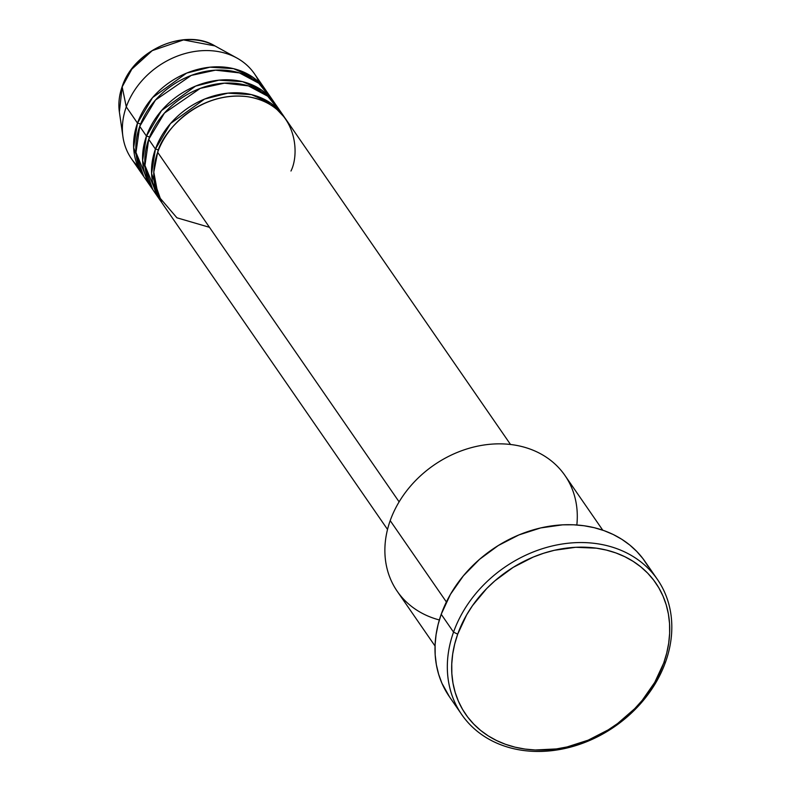<?xml version="1.0" encoding="UTF-8"?>
<svg xmlns="http://www.w3.org/2000/svg" width="791" height="791" viewBox="0 0 791 791"><rect width="100%" height="100%" fill="white"/><g stroke="black" fill="none" stroke-linecap="round" stroke-linejoin="round"><path stroke-width="1.19" d="M122.378 86.298A3.401 1.305 19.6 0 0 122.19 86.535A3.401 1.305 19.6 0 0 122.17 86.862L131.83 69.153L152.248 50.634L183.502 39.916L214.954 45.918A62.667 51.02 145.4 0 0 122.17 86.862L126.273 106.874A74.74 60.848 -34.6 0 1 236.924 58.04A74.74 60.848 -34.6 0 1 259.211 82.422M510.521 444.483L285.808 119.184A74.74 60.848 145.4 0 0 218.039 98.578A74.74 60.848 145.4 0 0 157.666 152.317L153.8 172.171L158.259 196L176.907 217.792L209.477 227.314M283.574 115.941L276.84 106.202A74.74 60.848 145.4 0 0 209.071 85.586A74.74 60.848 145.4 0 0 148.698 139.335L155.431 149.074A74.74 60.848 -34.6 0 0 160.583 200.904A74.74 60.848 -34.6 0 0 161.74 202.506L151.585 173.595L155.431 149.074A3.401 1.305 -160.4 0 1 158.477 150.171A3.401 1.305 19.6 0 0 155.431 149.074A74.74 60.848 -34.6 0 1 215.805 95.325A74.74 60.848 -34.6 0 1 283.574 115.941A74.74 60.848 -34.6 0 1 284.661 117.592L271.323 103.552L251.508 94.633L227.887 93.15L204.553 99.083L170.52 123.544L155.431 149.074L148.698 139.335L144.951 165.457L157.508 195.832M274.596 102.959L267.872 93.219A74.74 60.848 145.4 0 0 200.103 72.604A74.74 60.848 145.4 0 0 139.73 126.352L146.454 136.092A74.74 60.848 -34.6 0 0 151.615 187.912A74.74 60.848 -34.6 0 0 152.762 189.514L142.617 160.613L146.454 136.092A3.401 1.305 -160.4 0 1 149.509 137.179A3.401 1.305 19.6 0 0 146.454 136.092A74.74 60.848 -34.6 0 1 206.827 82.343A74.74 60.848 -34.6 0 1 274.596 102.959A74.74 60.848 -34.6 0 1 275.693 104.6L262.355 90.569L242.54 81.651L218.919 80.168L195.585 86.1L161.552 110.562L146.454 136.092L139.73 126.352L135.983 152.465L148.54 182.84M152.9 183.344L155.313 187.289M142.637 174.93A74.74 60.848 -34.6 0 0 143.794 176.531L133.649 147.63L137.486 123.099A3.401 1.305 -160.4 0 1 140.531 124.197A3.401 1.305 19.6 0 0 137.486 123.099A74.74 60.848 -34.6 0 1 197.859 69.361A74.74 60.848 -34.6 0 1 265.628 89.976A74.74 60.848 -34.6 0 1 266.715 91.618L253.387 77.577L233.572 68.659L209.941 67.186L186.617 73.108L152.584 97.57L137.486 123.099L126.273 106.874L137.486 123.099A74.74 60.848 -34.6 0 0 142.637 174.93L131.425 158.694A74.74 60.848 145.4 0 1 126.273 106.874L122.17 86.862A62.667 51.02 145.4 0 0 119.372 111.936L122.17 86.862A3.401 1.305 -160.4 0 1 122.19 86.535M602.762 530.197L564.942 475.45A101.92 82.976 145.4 0 0 472.534 447.34A101.92 82.976 145.4 0 0 390.2 520.626A101.92 82.976 -34.6 0 1 501.692 443.87A101.92 82.976 -34.6 0 1 576.837 524.987M453.54 632.128L457.692 634.174A115.506 94.04 -34.6 0 1 596.463 548.183A115.506 94.04 -34.6 0 1 663.698 663.066L665.607 661.869A118.907 96.799 145.4 0 0 596.394 543.605A118.907 96.799 145.4 0 0 453.54 632.128A118.907 96.799 -34.6 0 1 549.597 546.621A118.907 96.799 -34.6 0 1 657.41 579.417A118.907 96.799 -34.6 0 1 665.607 661.869A118.907 96.799 -34.6 0 1 569.56 747.376A118.907 96.799 -34.6 0 1 461.746 714.58A118.907 96.799 -34.6 0 1 453.54 632.128L441.21 614.271L453.54 632.128A118.907 96.799 145.4 0 0 522.762 750.392A118.907 96.799 145.4 0 0 665.607 661.869L663.698 663.066L666.704 653.158L668.692 643.192L669.641 633.294L669.542 623.535L668.395 614.014L666.21 604.838L663.006 596.068L658.814 587.822L653.682 580.149L647.661 573.139L640.789 566.85L633.156 561.363L624.821 556.706L615.863 552.929L606.381 550.081L596.463 548.183L575.68 547.293L554.323 550.299L543.684 553.235L533.203 557.082L513.151 567.384L494.919 580.812L486.712 588.534L472.514 605.639L466.65 614.854L457.692 634.174L454.687 644.092L452.699 654.048L451.75 663.956L451.849 673.714L452.996 683.226L455.181 692.412L458.385 701.172L462.577 709.428L467.708 717.091L473.74 724.101L480.602 730.39L488.235 735.887L496.57 740.534L505.528 744.311L515.01 747.159L524.937 749.057L535.2 749.987L556.37 748.929L567.068 746.941L588.188 740.158L608.239 729.856L617.633 723.508L634.679 708.706L642.173 700.401L654.74 682.386L663.698 663.066A115.506 94.04 -34.6 0 1 524.937 749.057A115.506 94.04 -34.6 0 1 457.692 634.174L453.54 632.128M290.969 171.014C300.412 152.386 296.477 104.481 247.464 96.68C197.809 90.649 161.76 132.937 157.666 152.317L399.119 501.86L157.666 152.317A74.74 60.848 145.4 0 0 162.827 204.147L387.531 529.446M439.351 619.956A101.92 82.976 -34.6 0 1 390.2 520.626L446.391 601.971L390.2 520.626A101.92 82.976 145.4 0 0 397.23 591.302L435.05 646.049M657.41 579.417L645.07 561.561A118.907 96.799 145.4 0 0 537.257 528.764A118.907 96.799 145.4 0 0 441.21 614.271A118.907 96.799 145.4 0 0 449.407 696.723L461.746 714.58M265.628 89.976L254.415 73.741A74.74 60.848 145.4 0 0 186.646 53.126A74.74 60.848 145.4 0 0 126.273 106.874A74.74 60.848 -34.6 0 0 122.941 136.784L119.372 111.936C118.215 103.591 119.154 95.128 122.19 86.545C133.679 50.238 184.748 27.596 214.954 45.918L236.924 58.04M270.947 98.292L258.716 83.213L239.416 72.901L215.488 70.162L191.264 75.412L155.471 100.071L139.73 126.352A74.74 60.848 145.4 0 0 144.882 178.173L151.615 187.912M137.852 166.248A74.74 60.848 -34.6 0 1 122.941 136.784M449.476 696.812L441.922 683.236L438.629 674.219L436.375 664.766L435.188 654.968L435.09 644.922L436.068 634.728L438.115 624.475L441.21 614.271L450.425 594.387L463.368 575.838L479.534 559.336L498.3 545.523L518.945 534.914L540.678 527.933L562.668 524.838L573.485 524.789L584.055 525.758L594.268 527.706L604.037 530.642L613.252 534.518L621.835 539.314L629.695 544.969L636.765 551.436L642.964 558.654L648.254 566.554M279.915 111.274L267.684 96.195L248.384 85.883L224.456 83.154L200.242 88.394L164.449 113.064L148.698 139.335A74.74 60.848 145.4 0 0 153.85 191.165L160.583 200.904M269.415 104.115L268.426 101.624"/></g></svg>
